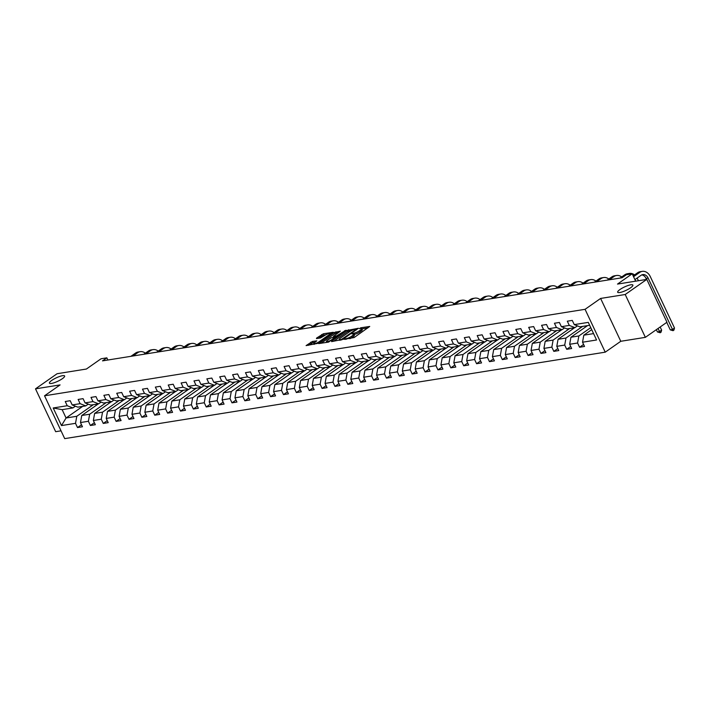 <?xml version="1.0" encoding="UTF-8"?>
<svg xmlns="http://www.w3.org/2000/svg" width="710" height="710" viewBox="0 0 710 710"><rect width="100%" height="100%" fill="white"/><g stroke="black" fill="none" stroke-linecap="round" stroke-linejoin="round"><path stroke-width="1.06" d="M343.88 339.336L354.112 337.561L369.733 326.458L360.804 327.789L359.393 328.597L360.733 328.446A4.127 0.923 -25.2 0 1 361.754 328.588A4.127 0.923 -25.2 0 1 360.609 329.928L359.34 330.825A4.127 0.923 -25.2 0 1 354.033 333.132L351.761 333.815L352.843 333.966A4.127 0.923 -25.2 0 1 353.864 334.108A4.127 0.923 -25.2 0 1 352.728 335.448L351.459 336.336A4.127 0.923 -25.2 0 1 346.152 338.652L343.88 339.336M62.303 378.723A8.405 1.873 -25.2 0 0 64.628 375.989A8.405 1.873 -25.2 0 0 59.658 376.469A8.405 1.873 -25.2 0 0 51.741 380.409A8.405 1.873 -25.2 0 0 49.416 383.143A8.405 1.873 -25.2 0 0 54.386 382.672A8.405 1.873 -25.2 0 0 62.303 378.723M630.551 287.816A8.405 1.873 -25.2 0 0 632.876 285.092A8.405 1.873 -25.2 0 0 627.906 285.562A8.405 1.873 -25.2 0 0 619.99 289.511A8.405 1.873 -25.2 0 0 617.673 292.245A8.405 1.873 -25.2 0 0 622.634 291.766A8.405 1.873 -25.2 0 0 630.551 287.816M312.382 341.466L306.09 345.601L317.627 343.4L333.238 332.298L323.361 333.78L316.536 338.129L316.491 338.59L320.583 337.933L324.807 335.413A3.443 0.772 -25.2 0 1 328.055 333.798A3.443 0.772 -25.2 0 1 330.097 333.602A3.443 0.772 -25.2 0 1 329.138 334.721L319.092 341.758A3.443 0.772 -25.2 0 1 315.852 343.374A3.443 0.772 -25.2 0 1 313.811 343.569A3.443 0.772 -25.2 0 1 314.761 342.451L316.793 340.853L312.382 341.466L312.933 342.628L308.451 345.326M625.208 294.508L600.616 298.44L620.78 341.288L645.363 337.348L625.208 294.508L646.792 279.394L617.505 284.08L632.184 273.803L626.406 274.726L622.084 277.752L102.524 360.866L106.846 357.84L101.068 358.763L86.389 369.04L57.093 373.726L35.5 388.84L55.664 431.689L61.033 430.828M600.616 298.44L585.067 309.32L44.544 395.789L60.093 384.909L35.5 388.84M331.632 341.155L331.597 341.616L342.815 339.371L358.426 328.268L346.897 330.478L331.632 341.155L331.836 341.581M328.561 342.105L318.683 343.587L334.303 332.493L340.365 331.162L333.469 336.327L336.496 335.936L345.983 330.23L328.561 342.105M646.792 279.394L666.956 322.242L645.363 337.348M585.067 309.32L605.231 352.169L64.708 438.629L44.544 395.789M81.517 424.757L77.505 427.553L82.458 426.763L80.47 422.539L88.395 421.27L90.383 425.494L95.335 424.704L93.347 420.48L101.264 419.211L103.261 423.435L108.204 422.645L106.216 418.421L114.141 417.152L116.129 421.376L121.082 420.586L119.094 416.362L127.01 415.093L129.007 419.317L133.95 418.527L131.962 414.303L139.888 413.034L141.876 417.258L146.828 416.468L144.84 412.244L152.765 410.975L154.753 415.199L159.706 414.409L157.709 410.185L165.634 408.916L167.622 413.14L172.574 412.35L170.586 408.126L178.512 406.857L180.5 411.081L185.452 410.291L183.464 406.067L191.38 404.798L193.368 409.022L198.321 408.232L196.333 404.008L204.258 402.739L206.246 406.963L211.198 406.173L209.21 401.949L217.127 400.68L219.115 404.904L224.067 404.114L222.079 399.89L230.005 398.621L231.992 402.845L236.945 402.055L234.957 397.822L242.873 396.562L244.861 400.786L249.814 399.996L247.826 395.763L255.751 394.503L257.739 398.727L262.691 397.937L260.703 393.704L268.62 392.444L270.608 396.668L275.56 395.878L273.572 391.645L281.497 390.385L283.485 394.609L288.438 393.819L286.45 389.586L294.366 388.326L296.363 392.55L301.306 391.76L299.318 387.527L307.244 386.258L309.232 390.491L314.184 389.692L312.196 385.468L320.121 384.199L322.109 388.432L327.061 387.633L325.065 383.409L332.99 382.14L334.978 386.373L339.93 385.574L337.942 381.35L345.868 380.081L347.856 384.314L352.808 383.515L350.811 379.291L358.736 378.022L360.724 382.255L365.677 381.456L363.689 377.232L371.614 375.963L373.602 380.196L378.554 379.397L376.566 375.173L384.483 373.904L386.471 378.128L391.423 377.338L389.435 373.114L397.36 371.845L399.348 376.069L404.301 375.279L402.313 371.055L410.229 369.786L412.217 374.01L417.169 373.22L415.181 368.996L423.107 367.727L425.095 371.951L430.047 371.161L428.059 366.937L435.976 365.668L437.964 369.892L442.916 369.102L440.928 364.878L448.853 363.609L450.841 367.833L455.793 367.043L453.805 362.819L461.722 361.55L463.719 365.774L468.662 364.984L466.674 360.76L474.599 359.491L476.587 363.715L481.54 362.925L479.552 358.701L487.468 357.432L489.465 361.656L494.409 360.866L492.421 356.642L500.346 355.373L502.334 359.597L507.286 358.807L505.298 354.583L513.223 353.314L515.212 357.538L520.164 356.748L518.167 352.524L526.092 351.255L528.08 355.479L533.033 354.689L531.044 350.465L538.97 349.196L540.958 353.42L545.91 352.63L543.922 348.406L551.839 347.137L553.827 351.361L558.779 350.571L556.791 346.338L564.716 345.078L566.704 349.302L571.656 348.512L569.668 344.279L577.585 343.019L579.573 347.243L584.525 346.453L582.537 342.22L596.569 339.983L588.288 322.375L574.257 324.621L572.269 320.396L567.317 321.186L569.305 325.411L574.94 327.63L567.015 328.899L561.379 326.68L559.391 322.455L554.439 323.245L556.427 327.47L562.063 329.688L554.146 330.958L548.51 328.739L546.522 324.514L541.57 325.304L543.558 329.529L549.194 331.748L541.269 333.017L535.633 330.798L533.645 326.573L528.693 327.363L530.681 331.597L536.316 333.806L528.4 335.076L522.764 332.857L520.776 328.632L515.824 329.422L517.812 333.656L523.447 335.865L515.522 337.135L509.886 334.916L507.898 330.691L502.946 331.481L504.934 335.715L510.57 337.924L502.644 339.194L497.018 336.975L495.03 332.75L490.078 333.54L492.066 337.774L497.701 339.983L489.776 341.253L484.14 339.034L482.152 334.809L477.2 335.599L479.188 339.833L484.823 342.042L476.898 343.312L471.271 341.093L469.274 336.868L464.331 337.658L466.319 341.892L471.955 344.101L464.029 345.371L458.394 343.161L456.406 338.927L451.453 339.726L453.442 343.951L459.077 346.161L451.152 347.43L445.525 345.22L443.528 340.986L438.585 341.785L440.573 346.01L446.199 348.219L438.283 349.489L432.647 347.279L430.659 343.045L425.707 343.844L427.695 348.069L433.331 350.279L425.405 351.548L419.77 349.338L417.782 345.104L412.829 345.903L414.826 350.128L420.453 352.337L412.537 353.607L406.901 351.397L404.913 347.163L399.961 347.962L401.949 352.187L407.584 354.397L399.659 355.666L394.023 353.456L392.035 349.222L387.083 350.021L389.071 354.246L394.707 356.455L386.79 357.725L381.155 355.515L379.167 351.281L374.214 352.08L376.202 356.305L381.838 358.514L373.913 359.784L368.277 357.574L366.289 353.349L361.337 354.139L363.325 358.364L368.96 360.573L361.044 361.843L355.408 359.633L353.42 355.408L348.468 356.198L350.456 360.423L356.092 362.641L348.166 363.902L342.531 361.692L340.543 357.467L335.59 358.257L337.578 362.482L343.214 364.7L335.298 365.961L329.662 363.751L327.674 359.526L322.722 360.316L324.71 364.541L330.345 366.759L322.42 368.02L316.784 365.81L314.796 361.585L309.844 362.375L311.832 366.6L317.468 368.818L309.542 370.079L303.916 367.869L301.927 363.644L296.975 364.434L298.963 368.659L304.599 370.877L296.673 372.138L291.038 369.928L289.05 365.703L284.098 366.493L286.086 370.718L291.721 372.936L283.796 374.205L278.169 371.987L276.172 367.762L271.229 368.552L273.217 372.777L278.844 374.995L270.927 376.264L265.291 374.046L263.303 369.821L258.351 370.611L260.339 374.836L265.975 377.054L258.049 378.323L252.414 376.105L250.426 371.88L245.474 372.67L247.47 376.895L253.097 379.113L245.181 380.382L239.545 378.164L237.557 373.939L232.605 374.729L234.593 378.954L240.228 381.172L232.303 382.442L226.667 380.223L224.679 375.998L219.727 376.788L221.724 381.013L227.351 383.231L219.434 384.5L213.799 382.282L211.811 378.057L206.858 378.847L208.846 383.08L214.482 385.29L206.557 386.559L200.921 384.341L198.933 380.116L193.981 380.906L195.969 385.139L201.604 387.349L193.688 388.618L188.052 386.4L186.064 382.175L181.112 382.965L183.1 387.198L188.736 389.408L180.81 390.677L175.175 388.459L173.187 384.234L168.234 385.024L170.222 389.257L175.858 391.467L167.942 392.736L162.306 390.518L160.318 386.293L155.366 387.083L157.354 391.317L162.989 393.526L155.064 394.795L149.428 392.577L147.44 388.352L142.488 389.142L144.476 393.375L150.112 395.585L142.195 396.855L136.56 394.645L134.572 390.411L129.619 391.21L131.607 395.434L137.243 397.644L129.318 398.913L123.682 396.704L121.694 392.47L116.742 393.269L118.73 397.493L124.365 399.703L116.44 400.972L110.813 398.763L108.816 394.529L103.873 395.328L105.861 399.552L111.497 401.762L103.571 403.031L97.936 400.822L95.948 396.588L90.995 397.387L92.983 401.611L98.619 403.821L90.694 405.09L85.067 402.881L83.07 398.647L78.127 399.446L80.115 403.67L85.741 405.88L77.825 407.149L72.189 404.94L70.201 400.706L65.249 401.505L67.237 405.73L72.873 407.939L62.143 409.661L66.066 417.995L76.795 416.282L93.4 404.656M77.505 427.553L75.517 423.329L61.495 425.574L53.206 407.975L67.237 405.73M72.189 404.94L80.115 403.67M85.067 402.881L92.983 401.611M97.936 400.822L105.861 399.552M110.813 398.763L118.73 397.493M123.682 396.704L131.607 395.434M136.56 394.645L144.476 393.375M149.428 392.577L157.354 391.317M162.306 390.518L170.222 389.257M175.175 388.459L183.1 387.198M188.052 386.4L195.969 385.139M200.921 384.341L208.846 383.08M213.799 382.282L221.724 381.013M226.667 380.223L234.593 378.954M239.545 378.164L247.47 376.895M252.414 376.105L260.339 374.836M265.291 374.046L273.217 372.777M278.169 371.987L286.086 370.718M291.038 369.928L298.963 368.659M303.916 367.869L311.832 366.6M316.784 365.81L324.71 364.541M329.662 363.751L337.578 362.482M342.531 361.692L350.456 360.423M355.408 359.633L363.325 358.364M368.277 357.574L376.202 356.305M381.155 355.515L389.071 354.246M394.023 353.456L401.949 352.187M406.901 351.397L414.826 350.128M419.77 349.338L427.695 348.069M432.647 347.279L440.573 346.01M445.525 345.22L453.442 343.951M458.394 343.161L466.319 341.892M471.271 341.093L479.188 339.833M484.14 339.034L492.066 337.774M497.018 336.975L504.934 335.715M509.886 334.916L517.812 333.656M522.764 332.857L530.681 331.597M535.633 330.798L543.558 329.529M548.51 328.739L556.427 327.47M561.379 326.68L569.305 325.411M106.269 402.597L89.673 414.223L81.748 415.492L98.353 403.866M88.253 404.132L85.741 405.88M81.748 415.492L80.47 422.539M89.673 414.223L88.395 421.27M119.147 400.538L102.542 412.164L94.616 413.433L111.221 401.807M101.122 402.073L98.619 403.821M94.616 413.433L93.347 420.48M102.542 412.164L101.264 419.211M132.016 398.479L115.419 410.105L107.494 411.374L124.099 399.748M113.999 400.014L111.497 401.762M107.494 411.374L106.216 418.421M115.419 410.105L114.141 417.152M144.893 396.42L128.288 408.046L120.372 409.306L136.968 397.689M126.868 397.955L124.365 399.703M120.372 409.306L119.094 416.362M128.288 408.046L127.01 415.093M157.762 394.361L141.166 405.987L133.24 407.247L149.845 395.63M139.746 395.896L137.243 397.644M133.24 407.247L131.962 414.303M141.166 405.987L139.888 413.034M170.64 392.302L154.035 403.928L146.118 405.188L162.714 393.571M152.614 393.837L150.112 395.585M146.118 405.188L144.84 412.244M154.035 403.928L152.765 410.975M183.508 390.243L166.912 401.869L158.987 403.129L175.592 391.512M165.492 391.778L162.989 393.526M158.987 403.129L157.709 410.185M166.912 401.869L165.634 408.916M196.386 388.184L179.781 399.81L171.864 401.07L188.461 389.453M178.361 389.719L175.858 391.467M171.864 401.07L170.586 408.126M179.781 399.81L178.512 406.857M209.264 386.125L192.659 397.751L184.733 399.011L201.338 387.394M191.238 387.651L188.736 389.408M184.733 399.011L183.464 406.067M192.659 397.751L191.38 404.798M222.132 384.066L205.527 395.683L197.611 396.952L214.207 385.335M204.116 385.592L201.604 387.349M197.611 396.952L196.333 404.008M205.527 395.683L204.258 402.739M235.01 382.007L218.405 393.624L210.479 394.893L227.085 383.276M216.985 383.533L214.482 385.29M210.479 394.893L209.21 401.949M218.405 393.624L217.127 400.68M247.879 379.948L231.274 391.565L223.357 392.834L239.962 381.217M229.862 381.474L227.351 383.231M223.357 392.834L222.079 399.89M231.274 391.565L230.005 398.621M260.756 377.889L244.151 389.506L236.226 390.775L252.831 379.158M242.731 379.415L240.228 381.172M236.226 390.775L234.957 397.822M244.151 389.506L242.873 396.562M273.625 375.83L257.02 387.447L249.103 388.716L265.709 377.099M255.609 377.356L253.097 379.113M249.103 388.716L247.826 395.763M257.02 387.447L255.751 394.503M286.503 373.771L269.898 385.388L261.972 386.657L278.577 375.04M268.478 375.297L265.975 377.054M261.972 386.657L260.703 393.704M269.898 385.388L268.62 392.444M299.371 371.712L282.775 383.329L274.85 384.598L291.455 372.981M281.355 373.238L278.844 374.995M274.85 384.598L273.572 391.645M282.775 383.329L281.497 390.385M312.249 369.653L295.644 381.27L287.719 382.539L304.324 370.922M294.224 371.179L291.721 372.936M287.719 382.539L286.45 389.586M295.644 381.27L294.366 388.326M325.118 367.594L308.522 379.211L300.596 380.48L317.201 368.863M307.102 369.12L304.599 370.877M300.596 380.48L299.318 387.527M308.522 379.211L307.244 386.258M337.995 365.535L321.39 377.152L313.474 378.421L330.07 366.795M319.97 367.061L317.468 368.818M313.474 378.421L312.196 385.468M321.39 377.152L320.121 384.199M350.864 363.476L334.268 375.093L326.343 376.362L342.948 364.736M332.848 365.002L330.345 366.759M326.343 376.362L325.065 383.409M334.268 375.093L332.99 382.14M363.742 361.417L347.137 373.034L339.22 374.303L355.817 362.677M345.717 362.943L343.214 364.7M339.22 374.303L337.942 381.35M347.137 373.034L345.868 380.081M376.62 359.358L360.014 370.975L352.089 372.244L368.694 360.618M358.594 360.884L356.092 362.641M352.089 372.244L350.811 379.291M360.014 370.975L358.736 378.022M389.488 357.299L372.883 368.916L364.967 370.185L381.563 358.559M371.463 358.825L368.96 360.573M364.967 370.185L363.689 377.232M372.883 368.916L371.614 375.963M402.366 355.231L385.761 366.857L377.835 368.126L394.44 356.5M384.341 356.766L381.838 358.514M377.835 368.126L376.566 375.173M385.761 366.857L384.483 373.904M415.235 353.172L398.63 364.798L390.713 366.067L407.309 354.441M397.218 354.707L394.707 356.455M390.713 366.067L389.435 373.114M398.63 364.798L397.36 371.845M428.112 351.113L411.507 362.739L403.582 364.008L420.187 352.382M410.087 352.648L407.584 354.397M403.582 364.008L402.313 371.055M411.507 362.739L410.229 369.786M440.981 349.054L424.376 360.68L416.459 361.949L433.064 350.323M422.965 350.589L420.453 352.337M416.459 361.949L415.181 368.996M424.376 360.68L423.107 367.727M453.859 346.995L437.253 358.621L429.328 359.89L445.933 348.264M435.833 348.53L433.331 350.279M429.328 359.89L428.059 366.937M437.253 358.621L435.976 365.668M466.727 344.936L450.131 356.562L442.206 357.822L458.811 346.205M448.711 346.471L446.199 348.219M442.206 357.822L440.928 364.878M450.131 356.562L448.853 363.609M479.605 342.877L463 354.503L455.074 355.763L471.68 344.146M461.58 344.412L459.077 346.161M455.074 355.763L453.805 362.819M463 354.503L461.722 361.55M492.474 340.818L475.877 352.444L467.952 353.704L484.557 342.087M474.457 342.353L471.955 344.101M467.952 353.704L466.674 360.76M475.877 352.444L474.599 359.491M505.351 338.759L488.746 350.385L480.821 351.645L497.426 340.028M487.326 340.294L484.823 342.042M480.821 351.645L479.552 358.701M488.746 350.385L487.468 357.432M518.22 336.7L501.624 348.326L493.698 349.586L510.304 337.969M500.204 338.235L497.701 339.983M493.698 349.586L492.421 356.642M501.624 348.326L500.346 355.373M531.098 334.641L514.493 346.258L506.576 347.527L523.172 335.91M513.073 336.167L510.57 337.924M506.576 347.527L505.298 354.583M514.493 346.258L513.223 353.314M543.966 332.582L527.37 344.199L519.445 345.468L536.05 333.851M525.95 334.108L523.447 335.865M519.445 345.468L518.167 352.524M527.37 344.199L526.092 351.255M556.844 330.523L540.239 342.14L532.322 343.409L548.919 331.792M538.819 332.049L536.316 333.806M532.322 343.409L531.044 350.465M540.239 342.14L538.97 349.196M569.722 328.464L553.117 340.081L545.191 341.35L561.796 329.733M551.697 329.99L549.194 331.748M545.191 341.35L543.922 348.406M553.117 340.081L551.839 347.137M582.591 326.405L565.985 338.022L558.069 339.291L574.665 327.674M564.574 327.931L562.063 329.688M558.069 339.291L556.791 346.338M565.985 338.022L564.716 345.078M590.755 327.638L578.863 335.963L570.938 337.232L587.543 325.615M577.443 325.872L574.94 327.63M570.938 337.232L569.668 344.279M578.863 335.963L577.585 343.019M593.569 333.611L583.815 335.173L591.705 329.653M589.646 325.278L579.892 326.84L574.257 324.621M583.815 335.173L582.537 342.22M620.78 341.288L605.231 352.169M107.867 360.005L106.846 357.84M635.654 281.178L632.184 273.803M82.671 406.377L66.066 417.995L61.495 425.574M75.375 406.191L72.873 407.939M53.206 407.975L62.143 409.661M76.795 416.282L75.517 423.329M583.584 344.439L579.573 347.243M585.022 326.014L585.501 327.044M570.707 346.498L566.704 349.302M572.145 328.073L572.633 329.103M557.838 348.557L553.827 351.361M559.276 330.132L559.755 331.162M544.96 350.616L540.958 353.42M546.398 332.191L546.886 333.221M532.083 352.675L528.08 355.479M533.529 334.25L534.009 335.28M519.214 354.734L515.212 357.538M520.652 336.309L521.131 337.339M506.336 356.793L502.334 359.597M507.783 338.368L508.262 339.398M493.468 358.852L489.465 361.656M494.905 340.427L495.385 341.457M480.59 360.911L476.587 363.715M482.037 342.486L482.516 343.516M467.721 362.97L463.719 365.774M469.159 344.545L469.638 345.575M454.844 365.029L450.841 367.833M456.281 346.613L456.77 347.634M441.975 367.088L437.964 369.892M443.413 348.672L443.892 349.693M429.097 369.156L425.095 371.951M430.535 350.731L431.023 351.752M416.229 371.215L412.217 374.01M417.666 352.79L418.146 353.811M403.351 373.274L399.348 376.069M404.789 354.849L405.277 355.87M390.482 375.333L386.471 378.128M391.92 356.908L392.399 357.929M377.605 377.392L373.602 380.196M379.042 358.967L379.53 359.988M364.727 379.451L360.724 382.255M366.174 361.026L366.653 362.047M351.858 381.51L347.856 384.314M353.296 363.085L353.784 364.106M338.981 383.569L334.978 386.373M340.427 365.144L340.906 366.165M326.112 385.628L322.109 388.432M327.55 367.203L328.029 368.224M313.234 387.687L309.232 390.491M314.681 369.262L315.16 370.283M300.365 389.746L296.363 392.55M301.803 371.321L302.283 372.342M287.488 391.805L283.485 394.609M288.935 373.38L289.414 374.401M274.619 393.864L270.608 396.668M276.057 375.439L276.536 376.469M261.741 395.923L257.739 398.727M263.179 377.498L263.667 378.528M248.873 397.982L244.861 400.786M250.311 379.557L250.79 380.587M235.995 400.041L231.992 402.845M237.433 381.616L237.921 382.646M223.126 402.1L219.115 404.904M224.564 383.675L225.043 384.705M210.249 404.159L206.246 406.963M211.686 385.734L212.175 386.764M197.38 406.218L193.368 409.022M198.818 387.793L199.297 388.823M184.502 408.277L180.5 411.081M185.94 389.852L186.428 390.882M171.625 410.336L167.622 413.14M173.071 391.911L173.551 392.941M158.756 412.395L154.753 415.199M160.194 393.97L160.673 395M145.878 414.454L141.876 417.258M147.325 396.029L147.804 397.059M133.01 416.513L129.007 419.317M134.447 398.097L134.927 399.118M120.132 418.572L116.129 421.376M121.579 400.156L122.058 401.177M107.263 420.639L103.261 423.435M108.701 402.215L109.18 403.236M94.386 422.698L90.383 425.494M95.832 404.274L96.311 405.295M349.915 338.688A4.127 0.923 -25.2 0 0 352 337.498L351.459 336.336M353.864 334.108L354.414 335.262A4.127 0.923 -25.2 0 1 353.269 336.602L352 337.498M361.754 328.588L362.295 329.751A4.127 0.923 -25.2 0 1 361.159 331.091L359.881 331.978A4.127 0.923 -25.2 0 1 354.583 334.295L353.997 334.383M367.913 327.905L361.878 328.863M351.645 330.505L347.438 331.632L333.638 341.297M341.457 339.407L356.003 329.52L354.858 329.387A4.127 0.923 -25.2 0 0 349.551 331.703L340.401 338.111A4.127 0.923 -25.2 0 0 339.256 339.451A4.127 0.923 -25.2 0 0 340.276 339.593L341.457 339.407L341.705 339.939M321.044 343.312L334.845 333.647L334.303 332.493M338.555 332.599L334.845 333.647M327.399 340.401A3.443 0.772 -25.2 0 0 326.449 341.528A3.443 0.772 -25.2 0 0 328.49 341.332A3.443 0.772 -25.2 0 0 331.73 339.708L335.315 336.771L330.94 337.924L327.399 340.401M314.983 342.3L312.933 342.628M326.254 334.57L322.251 335.661L318.533 338.262M331.428 333.736L330.248 333.931M666.752 322.384L670.275 329.875L672.343 329.538L674.5 328.029L650.28 276.554A9.851 7.597 80.9 0 0 642.248 271.371A9.851 7.597 80.9 0 0 639.719 272.409L633.551 276.714M642.248 271.371L640.18 271.699A9.851 7.597 80.9 0 0 637.651 272.738L633.16 275.879M634.917 279.616L641.077 275.302A6.567 5.059 -99.1 0 1 642.763 274.61A6.567 5.059 -99.1 0 1 648.123 278.071L673.08 330.691L670.275 329.875M641.751 274.912A6.567 5.059 -99.1 0 1 646.056 278.4L646.544 279.429M674.5 328.029L673.941 330.088L673.08 330.691M634.536 274.912A9.851 7.597 80.9 0 0 629.371 273.43A9.851 7.597 80.9 0 0 626.841 274.468L626.486 274.717M629.371 273.43L627.312 273.758A9.851 7.597 80.9 0 0 624.782 274.797L620.105 278.063M634.962 279.58A6.567 5.059 -99.1 0 1 635.246 280.13L635.734 281.16M656.342 329.671L657.407 331.934L659.466 331.597L661.622 330.088L660.167 326.99M658.01 328.499L660.202 332.75L657.407 331.934M661.622 330.088L661.072 332.147L660.202 332.75M638.405 280.734L637.403 278.613A9.851 7.597 80.9 0 0 637.127 278.063M621.667 276.971A9.851 7.597 80.9 0 0 616.502 275.489A9.851 7.597 80.9 0 0 613.964 276.527L609.295 279.793M616.502 275.489L614.434 275.817A9.851 7.597 80.9 0 0 611.905 276.856L607.227 280.13M608.789 279.03A9.851 7.597 80.9 0 0 603.624 277.548A9.851 7.597 80.9 0 0 601.095 278.586L596.418 281.852M603.624 277.548L601.565 277.876A9.851 7.597 80.9 0 0 599.027 278.915L594.359 282.189M595.921 281.098A9.851 7.597 80.9 0 0 590.755 279.607A9.851 7.597 80.9 0 0 588.217 280.645L583.549 283.911M590.755 279.607L588.688 279.935A9.851 7.597 80.9 0 0 586.158 280.974L581.481 284.248M583.043 283.157A9.851 7.597 80.9 0 0 577.878 281.666A9.851 7.597 80.9 0 0 575.348 282.704L570.671 285.97M577.878 281.666L575.819 281.994A9.851 7.597 80.9 0 0 573.281 283.033L568.612 286.308M570.174 285.216A9.851 7.597 80.9 0 0 565.009 283.725A9.851 7.597 80.9 0 0 562.471 284.763L557.803 288.029M565.009 283.725L562.941 284.053A9.851 7.597 80.9 0 0 560.412 285.092L555.735 288.366M557.297 287.275A9.851 7.597 80.9 0 0 552.131 285.784A9.851 7.597 80.9 0 0 549.602 286.822L544.925 290.097M552.131 285.784L550.072 286.112A9.851 7.597 80.9 0 0 547.534 287.151L542.866 290.425M544.419 289.334A9.851 7.597 80.9 0 0 539.254 287.843A9.851 7.597 80.9 0 0 536.724 288.881L532.056 292.156M539.254 287.843L537.195 288.171A9.851 7.597 80.9 0 0 534.666 289.21L529.988 292.484M531.55 291.393A9.851 7.597 80.9 0 0 526.385 289.902A9.851 7.597 80.9 0 0 523.856 290.94L519.179 294.215M526.385 289.902L524.317 290.23A9.851 7.597 80.9 0 0 521.788 291.269L517.12 294.543M518.673 293.452A9.851 7.597 80.9 0 0 513.508 291.961A9.851 7.597 80.9 0 0 510.978 292.999L506.31 296.274M513.508 291.961L511.448 292.289A9.851 7.597 80.9 0 0 508.919 293.328L504.242 296.602M505.804 295.511A9.851 7.597 80.9 0 0 500.639 294.02A9.851 7.597 80.9 0 0 498.109 295.058L493.432 298.333M500.639 294.02L498.571 294.348A9.851 7.597 80.9 0 0 496.041 295.387L491.373 298.661M492.926 297.57A9.851 7.597 80.9 0 0 487.761 296.079A9.851 7.597 80.9 0 0 485.232 297.117L480.555 300.392M487.761 296.079L485.702 296.407A9.851 7.597 80.9 0 0 483.173 297.446L478.496 300.72M480.058 299.629A9.851 7.597 80.9 0 0 474.892 298.138A9.851 7.597 80.9 0 0 472.363 299.176L467.686 302.451M474.892 298.138L472.824 298.466A9.851 7.597 80.9 0 0 470.295 299.505L465.618 302.779M467.18 301.688A9.851 7.597 80.9 0 0 462.015 300.197A9.851 7.597 80.9 0 0 459.485 301.235L454.808 304.51M462.015 300.197L459.956 300.525A9.851 7.597 80.9 0 0 457.426 301.564L452.749 304.839M454.311 303.747A9.851 7.597 80.9 0 0 449.146 302.256A9.851 7.597 80.9 0 0 446.617 303.294L441.939 306.569M449.146 302.256L447.078 302.584A9.851 7.597 80.9 0 0 444.549 303.623L439.872 306.897M441.434 305.806A9.851 7.597 80.9 0 0 436.268 304.315A9.851 7.597 80.9 0 0 433.739 305.353L429.062 308.628M436.268 304.315L434.209 304.643A9.851 7.597 80.9 0 0 431.68 305.682L427.003 308.957M428.565 307.865A9.851 7.597 80.9 0 0 423.4 306.374A9.851 7.597 80.9 0 0 420.861 307.412L416.193 310.687M423.4 306.374L421.332 306.702A9.851 7.597 80.9 0 0 418.802 307.741L414.125 311.015M415.687 309.924A9.851 7.597 80.9 0 0 410.522 308.433A9.851 7.597 80.9 0 0 407.993 309.471L403.315 312.746M410.522 308.433L408.463 308.77A9.851 7.597 80.9 0 0 405.925 309.808L401.256 313.075M402.818 311.983A9.851 7.597 80.9 0 0 397.653 310.492A9.851 7.597 80.9 0 0 395.115 311.53L390.447 314.805M397.653 310.492L395.585 310.829A9.851 7.597 80.9 0 0 393.056 311.867L388.379 315.133M389.941 314.042A9.851 7.597 80.9 0 0 384.776 312.551A9.851 7.597 80.9 0 0 382.246 313.589L377.569 316.864M384.776 312.551L382.717 312.888A9.851 7.597 80.9 0 0 380.178 313.927L375.51 317.192M377.072 316.101A9.851 7.597 80.9 0 0 371.907 314.61A9.851 7.597 80.9 0 0 369.369 315.648L364.7 318.923M371.907 314.61L369.839 314.947A9.851 7.597 80.9 0 0 367.31 315.986L362.632 319.252M364.195 318.16A9.851 7.597 80.9 0 0 359.029 316.678A9.851 7.597 80.9 0 0 356.5 317.716L351.823 320.982M359.029 316.678L356.97 317.006A9.851 7.597 80.9 0 0 354.432 318.044L349.764 321.31M351.317 320.219A9.851 7.597 80.9 0 0 346.152 318.737A9.851 7.597 80.9 0 0 343.622 319.775L338.954 323.041M346.152 318.737L344.093 319.065A9.851 7.597 80.9 0 0 341.563 320.103L336.886 323.37M338.448 322.278A9.851 7.597 80.9 0 0 333.283 320.796A9.851 7.597 80.9 0 0 330.753 321.834L326.076 325.1M333.283 320.796L331.215 321.124A9.851 7.597 80.9 0 0 328.686 322.162L324.017 325.428M325.57 324.337A9.851 7.597 80.9 0 0 320.405 322.855A9.851 7.597 80.9 0 0 317.876 323.893L313.208 327.159M320.405 322.855L318.346 323.183A9.851 7.597 80.9 0 0 315.817 324.221L311.14 327.488M312.702 326.396A9.851 7.597 80.9 0 0 307.536 324.914A9.851 7.597 80.9 0 0 305.007 325.952L300.33 329.218M307.536 324.914L305.469 325.242A9.851 7.597 80.9 0 0 302.939 326.28L298.271 329.546M299.824 328.455A9.851 7.597 80.9 0 0 294.659 326.973A9.851 7.597 80.9 0 0 292.13 328.011L287.452 331.277M294.659 326.973L292.6 327.301A9.851 7.597 80.9 0 0 290.07 328.339L285.393 331.614M286.955 330.514A9.851 7.597 80.9 0 0 281.79 329.032A9.851 7.597 80.9 0 0 279.261 330.07L274.584 333.336M281.79 329.032L279.722 329.36A9.851 7.597 80.9 0 0 277.193 330.398L272.516 333.673M274.078 332.582A9.851 7.597 80.9 0 0 268.912 331.091A9.851 7.597 80.9 0 0 266.383 332.129L261.706 335.395M268.912 331.091L266.853 331.419A9.851 7.597 80.9 0 0 264.324 332.457L259.647 335.732M261.209 334.641A9.851 7.597 80.9 0 0 256.044 333.15A9.851 7.597 80.9 0 0 253.505 334.188L248.837 337.454M256.044 333.15L253.976 333.478A9.851 7.597 80.9 0 0 251.446 334.517L246.769 337.791M248.331 336.7A9.851 7.597 80.9 0 0 243.166 335.209A9.851 7.597 80.9 0 0 240.637 336.247L235.96 339.513M243.166 335.209L241.107 335.537A9.851 7.597 80.9 0 0 238.569 336.575L233.901 339.85M235.463 338.759A9.851 7.597 80.9 0 0 230.297 337.268A9.851 7.597 80.9 0 0 227.759 338.306L223.091 341.581M230.297 337.268L228.23 337.596A9.851 7.597 80.9 0 0 225.7 338.635L221.023 341.909M222.585 340.818A9.851 7.597 80.9 0 0 217.42 339.327A9.851 7.597 80.9 0 0 214.89 340.365L210.213 343.64M217.42 339.327L215.361 339.655A9.851 7.597 80.9 0 0 212.822 340.693L208.154 343.968M209.716 342.877A9.851 7.597 80.9 0 0 204.551 341.386A9.851 7.597 80.9 0 0 202.013 342.424L197.345 345.699M204.551 341.386L202.483 341.714A9.851 7.597 80.9 0 0 199.954 342.752L195.277 346.027M196.839 344.936A9.851 7.597 80.9 0 0 191.673 343.445A9.851 7.597 80.9 0 0 189.144 344.483L184.467 347.758M191.673 343.445L189.614 343.773A9.851 7.597 80.9 0 0 187.076 344.811L182.408 348.086M183.961 346.995A9.851 7.597 80.9 0 0 178.796 345.504A9.851 7.597 80.9 0 0 176.266 346.542L171.598 349.817M178.796 345.504L176.737 345.832A9.851 7.597 80.9 0 0 174.207 346.87L169.53 350.145M171.092 349.054A9.851 7.597 80.9 0 0 165.927 347.563A9.851 7.597 80.9 0 0 163.398 348.601L158.72 351.876M165.927 347.563L163.868 347.891A9.851 7.597 80.9 0 0 161.33 348.93L156.661 352.204M158.215 351.113A9.851 7.597 80.9 0 0 153.049 349.622A9.851 7.597 80.9 0 0 150.52 350.66L145.852 353.935M153.049 349.622L150.99 349.95A9.851 7.597 80.9 0 0 148.461 350.988L143.784 354.263M145.346 353.172A9.851 7.597 80.9 0 0 140.181 351.681A9.851 7.597 80.9 0 0 137.651 352.719L132.974 355.994M140.181 351.681L138.113 352.009A9.851 7.597 80.9 0 0 135.583 353.048L130.915 356.322M346.436 339.247L346.152 338.652M353.269 336.602L352.728 335.448M353.207 333.922L352.923 333.309M354.583 334.295L354.033 333.132M359.881 331.978L359.34 330.825M361.159 331.091L360.609 329.928M361.088 328.402L360.804 327.789M345.317 339.424L345.033 338.83M347.438 331.632L346.897 330.478M349.098 330.913L348.557 329.751M342.832 339.362L342.611 338.901M356.225 329.981L356.003 329.52M340.56 340.188L340.276 339.593M336.505 332.928L335.954 331.765M334.064 336.966L333.78 336.371M336.868 336.726L336.496 335.936M338.368 335.679L338.155 335.218M344.811 331.171L344.598 330.709M331.952 340.17L331.73 339.708M335.493 337.694L335.271 337.232M319.314 342.22L319.092 341.758M329.36 335.182L329.138 334.721M322.251 335.661L321.701 334.508M323.911 334.942L323.361 333.78M311.273 343.347L310.723 342.193M639.719 272.409L637.651 272.738M648.123 278.071L646.056 278.4M626.841 274.468L624.782 274.797M613.964 276.527L611.905 276.856M601.095 278.586L599.027 278.915M588.217 280.645L586.158 280.974M575.348 282.704L573.281 283.033M562.471 284.763L560.412 285.092M549.602 286.822L547.534 287.151M536.724 288.881L534.666 289.21M523.856 290.94L521.788 291.269M510.978 292.999L508.919 293.328M498.109 295.058L496.041 295.387M485.232 297.117L483.173 297.446M472.363 299.176L470.295 299.505M459.485 301.235L457.426 301.564M446.617 303.294L444.549 303.623M433.739 305.353L431.68 305.682M420.861 307.412L418.802 307.741M407.993 309.471L405.925 309.808M395.115 311.53L393.056 311.867M382.246 313.589L380.178 313.927M369.369 315.648L367.31 315.986M356.5 317.716L354.432 318.044M343.622 319.775L341.563 320.103M330.753 321.834L328.686 322.162M317.876 323.893L315.817 324.221M305.007 325.952L302.939 326.28M292.13 328.011L290.07 328.339M279.261 330.07L277.193 330.398M266.383 332.129L264.324 332.457M253.505 334.188L251.446 334.517M240.637 336.247L238.569 336.575M227.759 338.306L225.7 338.635M214.89 340.365L212.822 340.693M202.013 342.424L199.954 342.752M189.144 344.483L187.076 344.811M176.266 346.542L174.207 346.87M163.398 348.601L161.33 348.93M150.52 350.66L148.461 350.988M137.651 352.719L135.583 353.048M356.518 329.777L356.26 329.227M339.673 340.33L339.256 339.451M333.789 337.01L333.469 336.327M326.848 342.38L326.449 341.528M335.91 337.401L335.626 336.815M314.202 344.403L313.811 343.569M330.469 334.401L330.097 333.602"/></g></svg>
